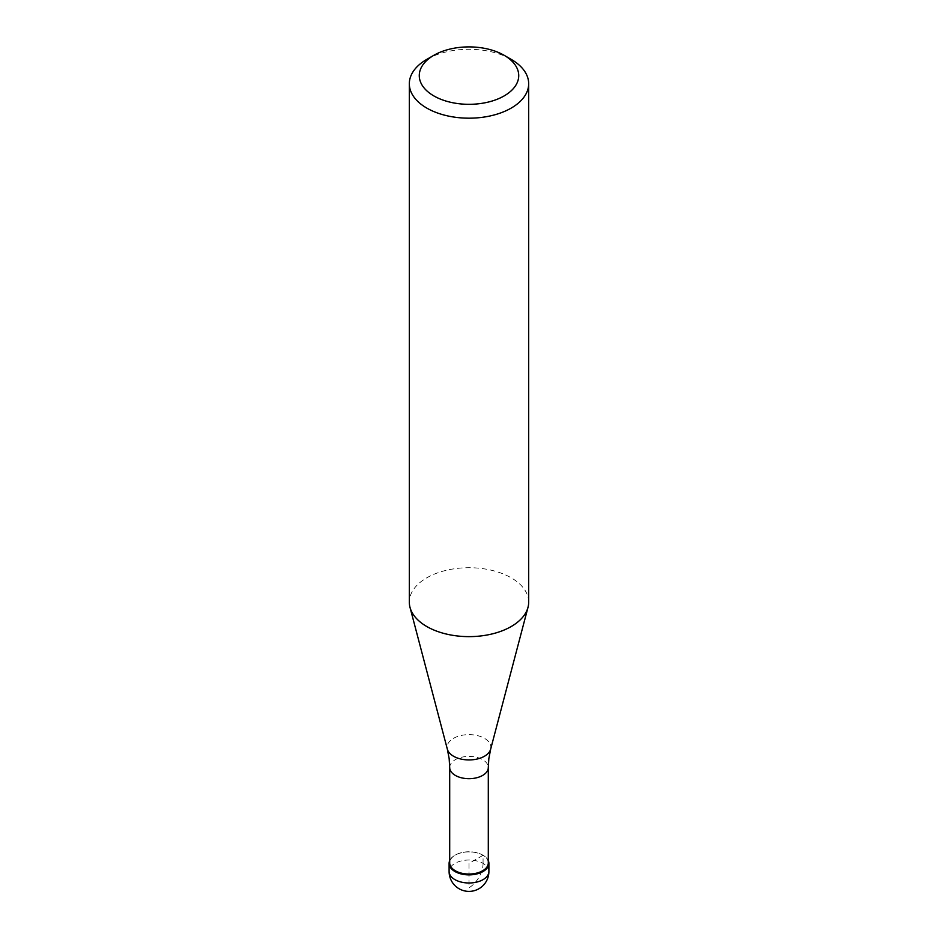 <?xml version="1.0" encoding="UTF-8"?>
<svg xmlns="http://www.w3.org/2000/svg" width="938" height="938" viewBox="0 0 938 938"><rect width="100%" height="100%" fill="white"/><g stroke="black" fill="none" stroke-linecap="round" stroke-linejoin="round"><path stroke-width="0.7" stroke-dasharray="4.69 3.52" d="M449.701 860.592A19.897 11.491 180 0 1 454.93 855.268A19.897 11.491 180 0 1 474.3 852.314A19.897 11.491 180 0 1 488.299 860.592A19.897 11.491 0 0 0 483.07 855.268A19.897 11.491 0 0 0 454.93 855.268L454.93 855.268A19.897 11.491 0 0 0 449.701 860.592M488.299 862.901A19.299 11.139 0 0 0 482.648 855.022A19.299 11.139 0 0 0 455.352 855.022L455.352 855.022A19.299 11.139 0 0 0 449.701 862.901M528.68 602.173A59.68 34.46 0 0 0 491.84 570.339A59.68 34.46 0 0 0 426.802 577.808A59.68 34.46 0 0 0 409.32 602.173M426.802 59.375A59.68 34.46 180 0 1 511.198 59.375M483.07 863.382L483.07 855.268L469 863.382L469 887.747A19.897 11.491 120 0 0 483.07 863.382M488.897 871.508A19.897 11.491 0 0 0 476.61 860.896A19.897 11.491 0 0 0 454.93 863.382A19.897 11.491 0 0 0 449.103 871.508M449.701 767.542A19.299 11.139 180 0 1 455.352 759.663A19.299 11.139 180 0 1 476.387 757.247A19.299 11.139 180 0 1 488.299 767.542M490.656 749.181A21.902 12.651 0 0 0 478.884 735.99A21.902 12.651 0 0 0 453.511 738.335A21.902 12.651 0 0 0 447.344 749.181"/><path stroke-width="1.41" d="M483.07 871.508A19.897 11.491 180 0 1 461.39 873.993A19.897 11.491 180 0 1 449.103 863.382A19.897 11.491 180 0 1 449.701 860.592A19.897 11.491 0 0 0 459.198 873.384A19.897 11.491 0 0 0 483.07 871.508A19.897 11.491 0 0 0 488.299 860.592A19.897 11.491 180 0 1 488.897 863.382A19.897 11.491 180 0 1 483.07 871.508M449.701 862.901A19.299 11.139 0 0 0 461.613 873.196A19.299 11.139 0 0 0 482.648 870.781A19.299 11.139 0 0 0 488.299 862.901L488.299 767.542A19.299 11.139 180 0 1 482.648 775.421A19.299 11.139 180 0 1 461.613 777.837A19.299 11.139 180 0 1 449.701 767.542L449.701 862.901M409.32 83.74L409.32 602.173A59.68 34.46 0 0 0 410 607.355A59.68 34.46 0 0 0 450.381 634.909A59.68 34.46 0 0 0 511.198 626.537A59.68 34.46 0 0 0 528 607.355A59.68 34.46 0 0 0 528.68 602.173L528.68 83.74A59.68 34.46 180 0 1 511.198 108.093A59.68 34.46 180 0 1 446.16 115.562A59.68 34.46 180 0 1 409.32 83.74A59.68 34.46 180 0 1 426.802 59.375L433.837 55.307A49.737 28.715 180 0 1 504.163 55.307A49.737 28.715 180 0 1 504.163 95.91A49.737 28.715 180 0 1 433.837 95.91A49.737 28.715 180 0 1 433.837 55.307L426.802 59.375M504.163 55.307L511.198 59.375A59.68 34.46 180 0 1 528.68 83.74M449.103 863.382L449.103 871.508A19.897 11.491 0 0 0 461.39 882.119A19.897 11.491 0 0 0 483.07 879.633A19.897 11.491 0 0 0 488.897 871.508L488.897 863.382M449.701 767.542L449.161 758.619L447.344 749.181A21.902 12.651 0 0 0 462.164 759.299A21.902 12.651 0 0 0 484.489 756.227A21.902 12.651 0 0 0 490.656 749.181L488.839 758.619L488.299 767.542M449.103 871.508A19.897 19.897 0 0 0 478.943 888.732A19.897 19.897 0 0 0 488.897 871.508M447.344 749.181L410 607.355M490.656 749.181L528 607.355"/></g></svg>
